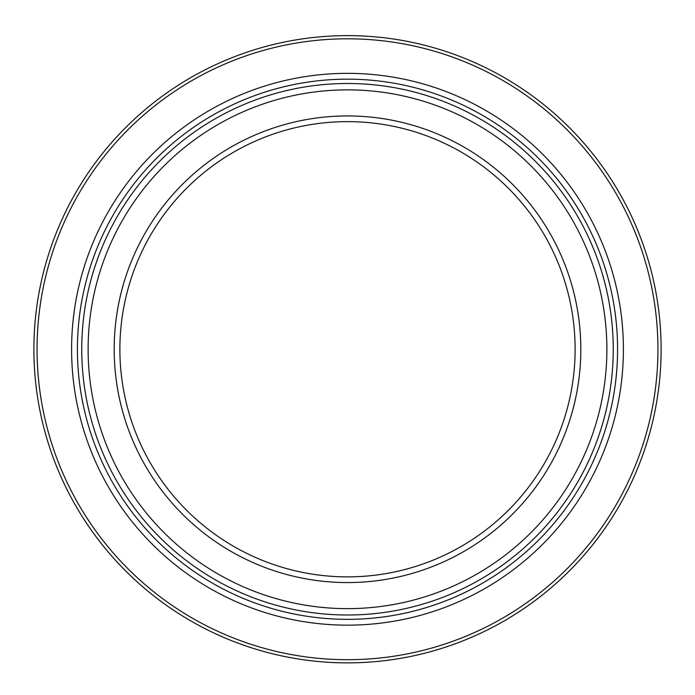 <?xml version="1.0" encoding="UTF-8"?>
<svg xmlns="http://www.w3.org/2000/svg" width="695" height="695" viewBox="0 0 695 695"><rect width="100%" height="100%" fill="white"/><g stroke="black" fill="none" stroke-linecap="round" stroke-linejoin="round"><path stroke-width="1.04" d="M347.5 83.496A265.759 265.759 0 0 0 117.351 482.13A265.759 265.759 0 0 0 577.649 482.13A265.759 265.759 0 0 0 347.5 83.496A265.759 265.759 0 0 0 117.351 482.13A265.759 265.759 0 0 0 577.649 482.13A265.759 265.759 0 0 0 347.5 83.496M347.5 115.935A233.311 233.311 0 0 0 145.446 465.911A233.311 233.311 0 0 0 549.554 465.911A233.311 233.311 0 0 0 347.5 115.935M347.5 121.634A227.621 227.621 0 0 0 119.879 349.255A227.621 227.621 0 0 0 347.5 576.867A227.621 227.621 0 0 0 575.121 349.255A227.621 227.621 0 0 0 347.5 121.634M347.5 35.627A313.627 313.627 0 0 0 75.894 506.064A313.627 313.627 0 0 0 619.106 506.064A313.627 313.627 0 0 0 347.5 35.627M347.5 38.807A310.439 310.439 0 0 0 37.061 349.255A310.439 310.439 0 0 0 347.5 659.694A310.439 310.439 0 0 0 657.939 349.255A310.439 310.439 0 0 0 347.5 38.807M347.5 79.169A270.086 270.086 0 0 0 113.598 484.293A270.086 270.086 0 0 0 581.402 484.293A270.086 270.086 0 0 0 347.5 79.169M347.5 89.872A259.383 259.383 0 0 0 122.867 478.942A259.383 259.383 0 0 0 572.133 478.942A259.383 259.383 0 0 0 347.5 89.872M71.594 349.255A275.906 275.906 0 0 0 347.5 625.153A275.906 275.906 0 0 0 623.406 349.255A275.906 275.906 0 0 0 347.5 73.349A275.906 275.906 0 0 0 71.594 349.255"/></g></svg>
